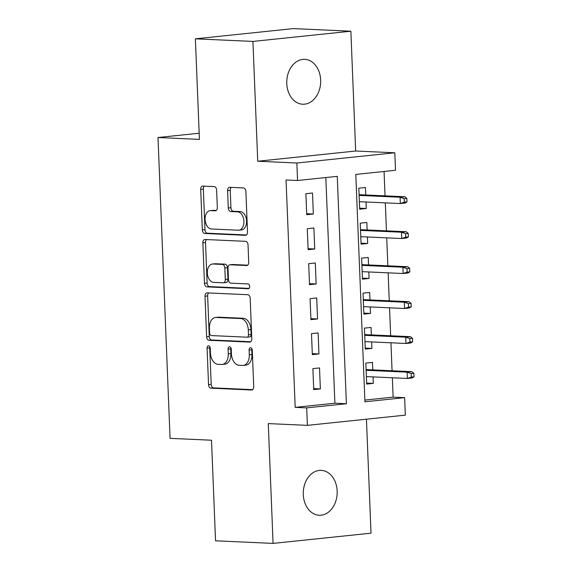 <?xml version="1.0" encoding="UTF-8"?>
<svg xmlns="http://www.w3.org/2000/svg" width="572" height="572" viewBox="0 0 572 572"><rect width="100%" height="100%" fill="white"/><g stroke="black" fill="none" stroke-linecap="round" stroke-linejoin="round"><path stroke-width="0.86" d="M208.565 345.817A2.41 1.573 -96 0 0 208.415 345.817A2.41 1.573 -96 0 0 207.078 348.148L208.544 384.627A3.446 2.245 -96 0 0 210.946 388.166L251.608 390.004A3.446 2.245 -96 0 0 251.83 389.997A3.446 2.245 -96 0 0 253.725 386.672L252.266 350.193A2.41 1.573 -96 0 0 250.586 347.719A2.41 1.573 -96 0 0 250.429 347.719A2.41 1.573 -96 0 0 249.099 350.05L249.292 354.769A11.025 7.193 -96 0 1 243.207 365.408A11.025 7.193 -96 0 1 242.499 365.429L239.11 365.279A11.025 7.193 -96 0 1 231.445 353.961L231.252 349.242A2.41 1.573 -96 0 0 229.572 346.768A2.41 1.573 -96 0 0 229.422 346.768A2.41 1.573 -96 0 0 228.092 349.099L228.278 353.818A11.025 7.193 -96 0 1 222.193 364.457A11.025 7.193 -96 0 1 221.493 364.478L218.104 364.328A11.025 7.193 -96 0 1 210.432 353.01L210.246 348.291A2.41 1.573 -96 0 0 208.565 345.817M209.852 346.804A2.41 1.573 -96 0 0 209.731 347.869L211.197 384.355A3.446 2.245 -96 0 0 213.592 387.887L252.645 389.654M251.873 348.705A2.41 1.573 -96 0 0 251.744 349.771L251.937 354.497L249.292 354.769M230.859 347.755A2.41 1.573 -96 0 0 230.738 348.82L230.931 353.546L228.278 353.818M286.779 83.562A22.465 16.953 92.6 0 0 302.702 104.233A22.465 16.953 92.6 0 0 320.656 80.023A22.465 16.953 92.6 0 0 304.733 59.345A22.465 16.953 92.6 0 0 286.779 83.562M303.282 494.58A22.465 16.953 92.6 0 0 319.212 515.258A22.465 16.953 92.6 0 0 337.165 491.048A22.465 16.953 92.6 0 0 321.242 470.37A22.465 16.953 92.6 0 0 303.282 494.58M216.631 190.147A3.446 2.245 -96 0 0 214.235 186.615L202.831 186.1A3.446 2.245 -96 0 0 202.61 186.107A3.446 2.245 -96 0 0 200.708 189.432L202.331 229.944A3.446 2.245 -96 0 0 204.733 233.483L245.395 235.321A3.446 2.245 -96 0 0 245.617 235.314A3.446 2.245 -96 0 0 247.519 231.989L245.888 191.477A3.446 2.245 -96 0 0 243.493 187.938L229.708 187.316A3.446 2.245 -96 0 0 229.494 187.323A3.446 2.245 -96 0 0 227.592 190.648L228.285 207.986A3.446 2.245 -96 0 0 230.68 211.518L237.516 211.833A9.216 6.013 -96 0 1 243.901 220.842A9.216 6.013 -96 0 1 238.846 230.187A9.216 6.013 -96 0 1 238.252 230.201L211.483 228.986A9.216 6.013 -96 0 1 205.098 219.977A9.216 6.013 -96 0 1 210.16 210.639A9.216 6.013 -96 0 1 210.746 210.618L215.208 210.818A3.446 2.245 -96 0 0 215.429 210.818A3.446 2.245 -96 0 0 217.331 207.493L216.631 190.147M297.562 180.502L296.861 163.006L394.802 152.788L395.502 170.277L355.798 174.417L364.929 401.794L404.633 397.647L405.333 415.143L307.393 425.361L306.692 407.872L346.396 403.732L337.265 176.355L297.562 180.502L286.05 179.98L295.188 407.35L306.692 407.872M307.393 425.361L268.268 423.595L273.08 543.4L215.544 540.797L211.504 440.226L170.077 438.352L157.994 137.516L199.421 139.389L195.381 38.824L252.924 41.427L257.736 161.24L296.861 163.006M207.114 292.885A3.446 2.245 -96 0 0 206.9 292.885A3.446 2.245 -96 0 0 204.998 296.21L206.621 336.729A3.446 2.245 -96 0 0 209.023 340.268L249.685 342.106A3.446 2.245 -96 0 0 249.907 342.099A3.446 2.245 -96 0 0 251.802 338.774L250.178 298.262A3.446 2.245 -96 0 0 247.783 294.723L207.114 292.885M204.476 283.34L202.853 242.821A3.446 2.245 -96 0 1 204.755 239.496A3.446 2.245 -96 0 1 204.969 239.489L245.638 241.334A3.446 2.245 -96 0 1 248.033 244.866L248.727 262.205A3.446 2.245 -96 0 1 246.825 265.53A3.446 2.245 -96 0 1 246.611 265.537L230.116 264.793A3.446 2.245 -96 0 0 229.894 264.8A3.446 2.245 -96 0 0 227.992 268.125L228.457 279.622A3.446 2.245 -96 0 0 230.852 283.161L248.026 283.941A2.41 1.573 -96 0 1 249.692 286.293A2.41 1.573 -96 0 1 248.37 288.738A2.41 1.573 -96 0 1 248.219 288.746L206.878 286.872A3.446 2.245 -96 0 1 204.476 283.34L207.128 283.061L205.498 242.542L202.853 242.821M195.381 38.824L293.322 28.6L350.865 31.203L252.924 41.427M273.08 543.4L371.021 533.176L366.445 419.197M366.016 201.995L366.28 208.487L359.624 208.187M365.737 194.988L365.437 187.502L358.816 188.188L359.659 209.18L366.28 208.487M367.424 236.972L367.682 243.472L361.025 243.164M367.138 229.965L366.838 222.479L360.224 223.173L361.068 244.158L367.682 243.472M368.826 271.957L369.09 278.45L362.433 278.149M368.547 264.943L368.246 257.457L361.626 258.151L362.469 279.143L369.09 278.45M370.234 306.935L370.492 313.427L363.835 313.127M369.948 299.928L369.648 292.442L363.034 293.129L363.878 314.121L370.492 313.427M371.636 341.92L371.9 348.412L365.243 348.112M371.357 334.906L371.056 327.42L364.435 328.113L365.279 349.099L371.9 348.412M312.898 368.618L313.742 389.611L320.363 388.917L319.519 367.925L312.898 368.618M311.497 333.64L312.341 354.626L318.954 353.939L318.118 332.947L311.497 333.64M310.088 298.655L310.932 319.648L317.553 318.954L316.709 297.969L310.088 298.655M308.687 263.678L309.531 284.663L316.144 283.977L315.308 262.984L308.687 263.678M307.278 228.693L308.122 249.685L314.743 248.992L313.899 228.006L307.278 228.693M295.188 407.35L334.892 403.21L325.825 177.549M313.334 214.014L312.498 193.021L305.877 193.715L306.721 214.707L313.334 214.014L306.678 213.713M364.857 400.078L393.128 397.132L392.349 377.77M392.07 370.763L390.948 342.792M390.662 335.778L389.539 307.815M389.26 300.8L388.138 272.83M387.852 265.823L386.729 237.852M386.45 230.838L385.328 202.867M385.042 195.86L384.062 171.471M372.758 369.891L372.458 362.405L365.844 363.091L366.688 384.084L373.301 383.39L373.044 376.898M199.178 133.219L157.994 137.516M257.736 161.24L355.677 151.015L350.865 31.203M355.677 151.015L394.802 152.788M393.128 397.132L404.633 397.647M334.892 403.21L346.396 403.732M373.301 383.39L366.645 383.09M320.363 388.917L313.706 388.617M318.954 353.939L312.298 353.632M317.553 318.954L310.896 318.654M316.144 283.977L309.488 283.676M314.743 248.992L308.086 248.691M222.193 364.457L224.846 364.185A11.025 7.193 -96 0 0 230.931 353.546M243.207 365.408L245.853 365.136A11.025 7.193 -96 0 0 251.937 354.497M208.723 292.957A3.446 2.245 -96 0 0 207.643 295.938L209.266 336.45A3.446 2.245 -96 0 0 211.669 339.99L250.722 341.756M209.631 333.097A2.41 1.573 -96 0 0 211.311 335.571L247.004 337.187A2.41 1.573 -96 0 0 247.161 337.18A2.41 1.573 -96 0 0 248.491 334.856L248.291 329.88A11.025 7.193 -96 0 0 240.619 318.561L216.223 317.46A11.025 7.193 -96 0 0 215.515 317.474A11.025 7.193 -96 0 0 209.431 328.121L209.631 333.097M249.649 336.908A2.41 1.573 -96 0 0 249.807 336.908A2.41 1.573 -96 0 0 251.137 334.577L248.491 334.856M215.515 317.474L218.168 317.203A11.025 7.193 -96 0 1 218.869 317.181L243.264 318.282A11.025 7.193 -96 0 1 250.936 329.601L251.137 334.577M206.578 239.561A3.446 2.245 -96 0 0 205.498 242.542M247.647 265.186L232.761 264.514A3.446 2.245 -96 0 0 232.547 264.521A3.446 2.245 -96 0 0 232.325 264.557M249.07 288.388L209.524 286.601L206.878 286.872M213.006 264.014A9.216 6.013 -96 0 0 212.419 264.035A9.216 6.013 -96 0 0 207.357 273.373A9.216 6.013 -96 0 0 213.742 282.389L223.173 282.811A3.446 2.245 -96 0 0 223.395 282.804A3.446 2.245 -96 0 0 225.297 279.479L224.832 267.982A3.446 2.245 -96 0 0 222.436 264.443L213.006 264.014L215.651 263.742A9.216 6.013 -96 0 0 215.065 263.756L212.419 264.035M225.818 282.539A3.446 2.245 -96 0 0 226.04 282.532A3.446 2.245 -96 0 0 227.942 279.207L225.297 279.479M215.651 263.742L225.082 264.164A3.446 2.245 -96 0 1 227.477 267.703L227.942 279.207M207.128 283.061A3.446 2.245 -96 0 0 209.524 286.601M210.16 210.639L212.805 210.36A9.216 6.013 -96 0 1 213.392 210.346L216.245 210.475M238.846 230.187L241.491 229.908A9.216 6.013 -96 0 0 246.553 220.563A9.216 6.013 -96 0 0 240.161 211.554L237.516 211.833M231.317 187.387A3.446 2.245 -96 0 0 230.237 190.369L230.931 207.707A3.446 2.245 -96 0 0 233.333 211.247L240.161 211.554M204.433 186.172A3.446 2.245 -96 0 0 203.353 189.153L204.983 229.672A3.446 2.245 -96 0 0 207.379 233.204L246.432 234.97M414.006 376.805L413.863 373.301L411.218 373.58L411.361 377.077L414.006 376.805L412.126 377.956L407.364 378.449L407.114 372.157L411.876 371.657L366.101 369.583M411.218 373.58L407.114 372.157L366.13 370.298M411.361 377.077L407.364 378.449L366.387 376.598M411.876 371.657L413.863 373.301M412.598 341.82L412.462 338.324L409.809 338.603L409.952 342.099L412.598 341.82L410.725 342.971L405.956 343.472L405.705 337.173L410.467 336.679L364.7 334.606M409.809 338.603L405.705 337.173L364.729 335.321M409.952 342.099L405.956 343.472L364.979 341.613M410.467 336.679L412.462 338.324M411.197 306.842L411.053 303.346L408.408 303.618L408.551 307.114L411.197 306.842L409.316 307.993L404.554 308.494L404.304 302.195L409.066 301.694L363.291 299.628M408.408 303.618L404.304 302.195L363.32 300.336M408.551 307.114L404.554 308.494L363.577 306.635M409.066 301.694L411.053 303.346M409.788 271.857L409.652 268.361L406.999 268.64L407.142 272.136L409.788 271.857L407.915 273.016L403.146 273.509L402.895 267.217L407.657 266.716L361.89 264.643M406.999 268.64L402.895 267.217L361.919 265.358M407.142 272.136L403.146 273.509L362.169 271.657M407.657 266.716L409.652 268.361M408.387 236.88L408.244 233.383L405.598 233.655L405.741 237.158L408.387 236.88L406.506 238.031L401.744 238.531L401.494 232.232L406.256 231.739L360.482 229.665M405.598 233.655L401.494 232.232L360.51 230.38M405.741 237.158L401.744 238.531L360.768 236.672M406.256 231.739L408.244 233.383M406.978 201.902L406.842 198.398L404.189 198.677L404.332 202.173L406.978 201.902L405.105 203.053L400.336 203.546L400.085 197.254L404.847 196.754L359.08 194.68M404.189 198.677L400.085 197.254L359.109 195.395M404.332 202.173L400.336 203.546L359.359 201.694M404.847 196.754L406.842 198.398M209.731 347.869L207.078 348.148M251.744 349.771L249.099 350.05M230.738 348.82L228.092 349.099M252.045 389.961L251.608 390.004M213.592 387.887L210.946 388.166M211.197 384.355L208.544 384.627M250.121 342.063L249.685 342.106M211.669 339.99L209.023 340.268M209.266 336.45L206.621 336.729M207.643 295.938L204.998 296.21M250.936 329.601L248.291 329.88M243.264 318.282L240.619 318.561M218.869 317.181L216.223 317.46M247.047 265.494L246.611 265.537M232.761 264.514L230.116 264.793M227.477 267.703L224.832 267.982M225.082 264.164L222.436 264.443M215.644 210.775L215.208 210.818M213.392 210.346L210.746 210.618M233.333 211.247L230.68 211.518M230.931 207.707L228.285 207.986M230.237 190.369L227.592 190.648M245.831 235.278L245.395 235.321M207.379 233.204L204.733 233.483M204.983 229.672L202.331 229.944M203.353 189.153L200.708 189.432M249.807 336.908L247.161 337.18M232.547 264.521L229.894 264.8M226.04 282.532L223.395 282.804"/></g></svg>
